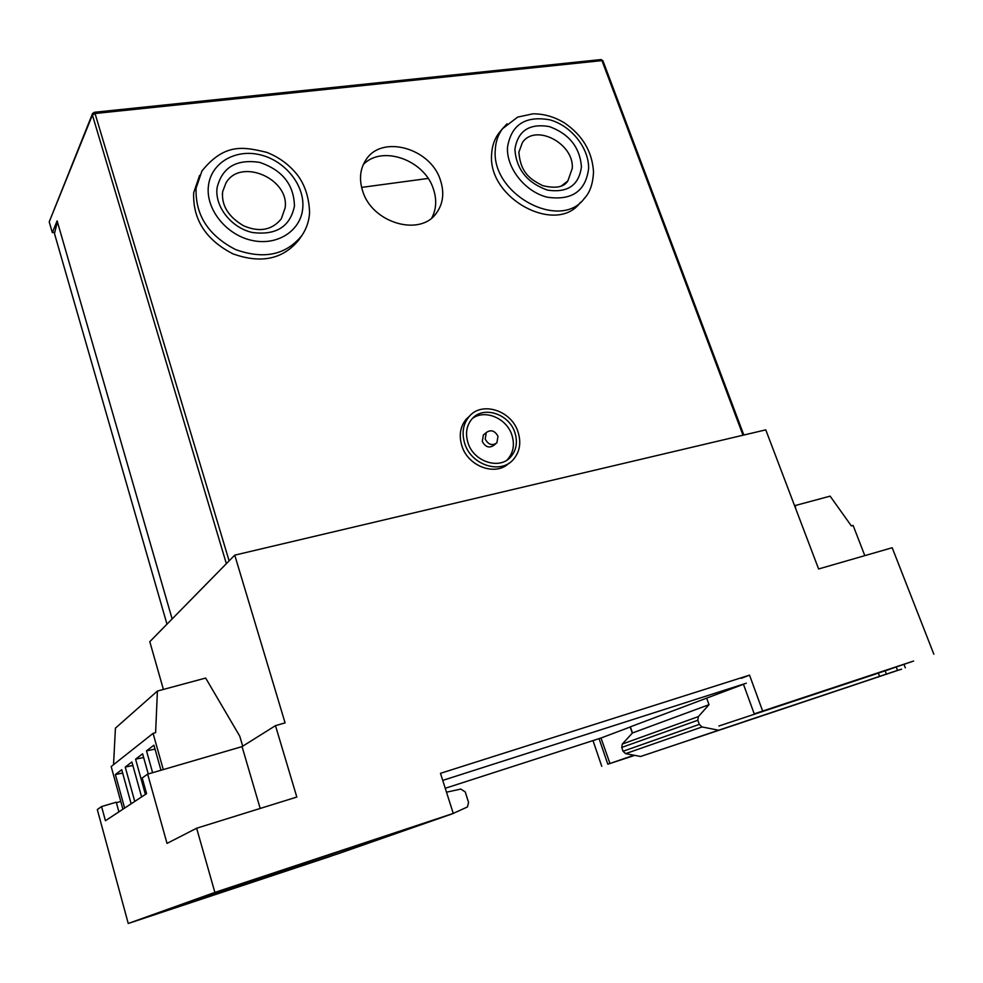 <?xml version="1.0" encoding="UTF-8"?>
<svg xmlns="http://www.w3.org/2000/svg" width="983" height="983" viewBox="0 0 983 983"><rect width="100%" height="100%" fill="white"/><g stroke="black" fill="none" stroke-linecap="round" stroke-linejoin="round"><path stroke-width="1.47" d="M445.25 788.28L601.006 738.012L609.964 763.496L634.551 755.337M145.939 917.508L339.934 853.121L451.996 813.949L195.863 899.654L145.939 917.508M746.318 683.222L442.731 780.391M875.62 674.068L718.868 726.019M451.996 813.949L452.905 813.555M453.261 813.396L467.441 806.957L468.559 802.472L465.266 791.942L460.794 789.054L446.491 792.2M706.642 698.065L709.013 704.688L632.487 732.962L630.361 726.83L743.48 684.291M601.006 738.012L630.398 726.941M609.964 763.496L633.986 755.227M632.327 733.134L630.201 727.002M691.934 739.179L834.014 691.627L691.971 739.265M744.942 721.534L869.169 679.917L744.893 721.387M632.487 732.962L622.3 744.057L621.735 747.449L623.038 751.27L625.593 753.642L640.633 756.48L886.396 674.092L885.13 670.811L878.937 672.9L913.625 661.031L754.219 713.842L889.75 669.312M709.013 704.688L698.372 716.582L697.832 720.244L699.294 724.373L702.059 726.953L718.118 730.123M896.25 667.088L897.516 670.394L886.396 674.092M901.522 669.14L640.633 756.48M897.516 670.394L901.558 669.214M904.004 664.434L905.318 667.85M878.347 673.134L879.588 676.402M743.418 684.156L754.219 713.842M128.245 923.479L331.001 856.181L146.135 917.446L196.059 899.592L453.261 813.433L214.872 892.404L128.245 923.479L97.305 809.562L101.581 806.564L116.252 802.202L118.906 811.847M116.399 802.718L120.762 801.428M634.563 755.337L607.813 764.221L599.065 738.638M101.581 806.564L105.427 820.719L146.578 793.65L142.203 777.983L147.659 774.149L167.024 843.389L196.637 828.227L296.817 797.053L275.486 725.651L285.082 722.886L234.753 555.137L765.769 429.854L818.618 568.973L892.195 547.74L933.85 654.223M634.711 755.362L607.813 764.221M222.994 889.947L314.56 859.498L222.994 889.947M208.801 895.034L306.487 862.361L208.801 895.034M196.637 828.227L214.872 892.404M762.611 710.955L749.538 675.149L440.482 773.326L453.261 813.433M601.756 766.298L592.995 740.604M163.399 689.439L149.797 641.69L234.753 555.137M199.045 898.523L290.341 868.063L199.045 898.523M275.486 725.651L242.051 746.613L147.659 774.149M260.188 808.456L242.051 746.613M741.293 678.307L749.538 675.149M864.807 555.641L853.121 525.438L851.364 525.93L830.131 496.145L794.583 505.704M795.235 505.373L795.751 508.789M131.144 803.799L121.732 769.726L115.392 774.555L124.62 808.087M141.613 796.918L131.894 761.972L125.234 767.059L134.745 801.428M160.979 770.267L153.926 745.188L146.504 750.852L152.623 772.699M148.249 773.977L142.609 753.814L135.58 759.171L145.398 794.424M122.912 809.218L111.177 766.543L153.078 733.367L163.289 769.591M153.078 733.367L155.609 732.654L157.415 691.049L115.429 728.145L113.537 764.663M242.703 746.208L239.754 736.169L205.668 678.061L157.415 691.049M143.653 757.524L135.58 759.171M155.031 749.12L146.504 750.852M132.877 765.487L125.234 767.059M122.654 773.056L115.392 774.555M497.988 436.28C494.805 430.591 490.898 429.35 486.266 432.569L485.197 439.069C488.367 444.758 492.262 446.024 496.894 442.841L497.988 436.28M484.57 433.982L483.353 435.002L482.297 441.49C485.442 447.167 489.337 448.408 493.957 445.238L495.604 443.898M518.016 431.918C511.43 410.341 481.621 400.88 469.038 416.694C463.005 424.152 461.58 433.11 464.75 443.542C471.176 465.119 500.74 474.629 513.359 459.491C519.823 451.861 521.371 442.657 518.016 431.918M469.8 415.846L466.2 419.2C460.179 426.634 458.754 435.555 461.899 445.95C468.08 466.581 495.788 476.534 509.022 463.165M472.331 418.561C484.717 408.94 506.638 418.168 511.885 435.027C514.809 444.427 513.445 452.487 507.793 459.184L506.823 460.167M467.994 442.829C473.659 461.813 499.696 470.193 510.791 456.837C516.456 450.116 517.82 442.043 514.871 432.594C509.083 413.622 482.862 405.291 471.791 419.163C466.458 425.737 465.192 433.626 467.994 442.829M362.629 190.923C372.016 223.227 420.613 237.136 436.612 212.819C443.186 203.481 444.476 192.656 440.47 180.331C430.849 148.2 381.871 134.216 365.946 159.848C360.061 168.818 358.955 179.176 362.629 190.923M431.832 217.857C436.366 209.182 436.894 199.61 433.442 189.141C424.607 159.996 382.031 144.71 363.292 164.566M54.802 232.246L52.308 232.59L57.137 220.892L172.123 618.934M226.36 563.677L92.402 114.999L49.224 221.875L52.308 232.59M49.224 221.875L92.39 113.893M361.609 187.397L428.109 178.439M743.001 435.223L601.977 60.602L95.326 113.487L92.402 114.999L92.537 113.524L94.331 112.271M54.483 233.536L166.975 624.18L54.483 233.536L57.407 221.839M500.654 130.96L498.811 133.221C494.449 139.107 492.053 146.049 491.647 154.061C487.298 198.591 556.796 235.588 580.498 202.277M199.61 175.416L193.676 192.766C192.717 219.43 205.766 239.778 232.836 253.811C261.122 263.972 283.19 259.242 299.065 239.643L301.99 235.367C286.065 255.027 263.899 259.745 235.478 249.522C208.273 235.392 195.15 214.933 196.096 188.171L201.933 170.981C225.107 142.351 244.374 147.106 266.7 152.34C278.963 157.145 289.162 164.64 297.296 174.814C302.174 181.13 308.994 193.196 309.584 212.672C309.092 220.954 306.561 228.523 301.99 235.367M699.294 724.373L623.038 751.27M697.832 720.244L621.735 747.449M698.372 716.582L622.3 744.057M702.059 726.953L625.593 753.642M743.848 435.027L602.911 60.749L601.105 59.558L94.663 112.246L229.113 560.875M600.527 59.619L603.046 61.106M514.883 149.367C517.844 130.776 529.333 123.194 549.362 126.598C569.108 133.848 579.81 147.217 581.444 166.705C578.999 185.296 567.658 193.098 547.433 190.112C527.171 182.85 516.321 169.273 514.883 149.367M572.29 168.302C574.17 143.543 535.538 123.256 522.452 142.437L518.877 152.193C520.621 173.819 531.275 179.68 542.604 185.615C555.579 188.785 564.009 187.212 567.891 180.884L572.29 168.302M498.811 133.221L502.473 128.761L517.648 117.1L532.933 113.831C543.845 113.758 554.338 116.78 564.426 122.887C582.575 135.298 592.27 151.665 593.523 172C592.921 183.833 589.923 192.557 584.529 198.173C560.777 231.583 490.984 194.364 495.297 149.662C495.702 141.626 498.098 134.659 502.473 128.761L507.019 123.821M588.608 168.572C589.136 148.052 571.012 125.431 549.558 119.779C525.18 115.564 511.16 124.792 507.474 147.438C506.417 168.253 525.254 191.845 547.224 197.19C571.897 200.765 585.696 191.23 588.608 168.572M561.195 186.106L567.891 180.884M217.046 187.9C222.06 167.356 236.264 158.853 259.684 162.392C282.453 170.157 294.028 184.767 294.433 206.221C290.083 226.766 276.063 235.527 252.348 232.492C231.398 227.859 214.687 206.737 217.046 187.9M285.131 207.88C289.629 178.464 240.061 157.415 225.881 183.157L222.649 191.624C221.298 205.398 228.314 216.801 243.673 225.832C259.463 232.529 272.008 230.194 281.298 218.84L285.131 207.88M302.752 208.187C304.976 185.566 285.365 160.868 260.47 154.884C235.601 148.556 210.989 162.773 208.433 185.861C205.484 208.851 225.93 234.704 251.537 240.319C277.108 246.266 300.896 230.907 302.752 208.187M222.477 193.086L222.342 194.634M486.266 432.569L483.353 435.002M469.038 416.694L466.2 419.2M510.791 456.837L507.793 459.184M434.867 214.945L436.612 212.819"/></g></svg>
